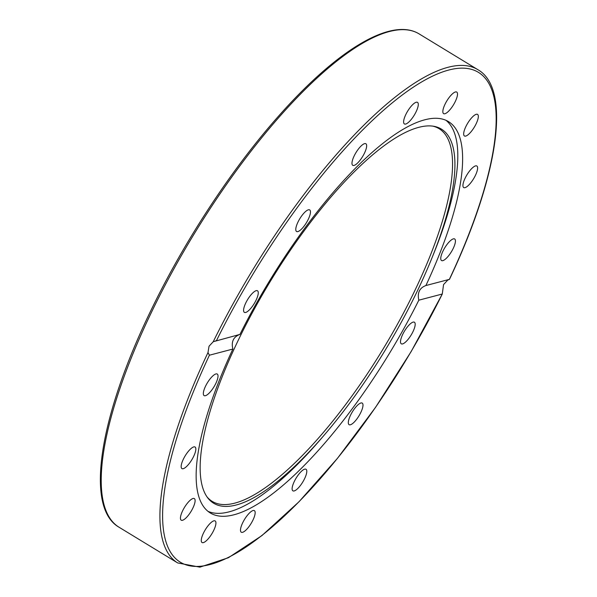 <?xml version="1.0" encoding="UTF-8"?>
<svg xmlns="http://www.w3.org/2000/svg" width="597" height="597" viewBox="0 0 597 597"><rect width="100%" height="100%" fill="white"/><g stroke="black" fill="none" stroke-linecap="round" stroke-linejoin="round"><path stroke-width="0.9" d="M215.875 340.715L216.495 340.559A286.814 87.677 -58.7 0 1 448.929 69.998A286.814 87.677 -58.7 0 1 449.362 279.374L447.698 280.12L443.556 284.597L442.28 294.022L418.818 300.187A229.069 70.028 -58.7 0 1 233.905 514.793A229.069 70.028 -58.7 0 1 210.248 512.942A229.069 70.028 -58.7 0 1 232.875 349.044L209.413 355.208L207.987 352.581L209.04 346.215L213.241 341.715L239.957 334.395A229.069 70.028 -58.7 0 1 424.863 119.781A229.069 70.028 -58.7 0 1 448.526 121.639A229.069 70.028 -58.7 0 1 425.9 285.538L449.466 279.344M236.248 504.987A219.002 66.946 -58.7 0 1 207.726 497.861A219.002 66.946 -58.7 0 1 259.799 299.246A219.002 66.946 -58.7 0 1 418.818 127.333A219.002 66.946 -58.7 0 1 433.974 126.318A219.002 66.946 -58.7 0 1 431.624 258.77A219.002 66.946 -58.7 0 1 324.32 434.982A219.002 66.946 -58.7 0 1 236.248 504.987M432.832 126.139A218.174 66.692 -58.7 0 1 404.46 311.231A218.174 66.692 -58.7 0 1 234.74 503.144A218.174 66.692 -58.7 0 1 207.04 496.928M446.011 120.325A229.069 70.028 -58.7 0 1 433.429 254.315L431.624 258.77M324.32 434.982L321.193 438.631A229.069 70.028 -58.7 0 1 229.076 511.853A229.069 70.028 -58.7 0 1 207.928 511.308M239.957 334.395C233.434 336.812 231.076 341.7 232.875 349.044M252.949 520.084A12.627 3.858 -58.7 0 1 241.255 532.211A12.627 3.858 -58.7 0 1 242.695 522.778A12.627 3.858 -58.7 0 1 254.389 510.644A12.627 3.858 -58.7 0 1 252.949 520.084M306.209 474.637A12.627 3.858 -58.7 0 1 299.679 486.413A12.627 3.858 -58.7 0 1 292.888 490.831A12.627 3.858 -58.7 0 1 292.709 485.458A12.627 3.858 -58.7 0 1 299.239 473.675A12.627 3.858 -58.7 0 1 306.022 469.264A12.627 3.858 -58.7 0 1 306.209 474.637M362.998 405.236A12.627 3.858 -58.7 0 1 357.297 418.393A12.627 3.858 -58.7 0 1 349.088 424.668A12.627 3.858 -58.7 0 1 348.305 422.534A12.627 3.858 -58.7 0 1 354.006 409.378A12.627 3.858 -58.7 0 1 362.222 403.102A12.627 3.858 -58.7 0 1 362.998 405.236M414.669 322.447A12.627 3.858 -58.7 0 1 410.863 335.484A12.627 3.858 -58.7 0 1 401.281 343.805A12.627 3.858 -58.7 0 1 401.02 343.588A12.627 3.858 -58.7 0 1 404.833 330.551A12.627 3.858 -58.7 0 1 414.415 322.231A12.627 3.858 -58.7 0 1 414.669 322.447M453.362 238.867A12.627 3.858 -58.7 0 1 454.66 238.972A12.627 3.858 -58.7 0 1 452.362 250.091A12.627 3.858 -58.7 0 1 442.832 260.643A12.627 3.858 -58.7 0 1 441.534 260.538A12.627 3.858 -58.7 0 1 443.832 249.419A12.627 3.858 -58.7 0 1 453.362 238.867M473.175 167.235A12.627 3.858 -58.7 0 1 476.839 165.996A12.627 3.858 -58.7 0 1 475.622 174.966A12.627 3.858 -58.7 0 1 467.376 186.316A12.627 3.858 -58.7 0 1 463.705 187.562A12.627 3.858 -58.7 0 1 464.929 178.585A12.627 3.858 -58.7 0 1 473.175 167.235M471.1 118.445A12.627 3.858 -58.7 0 1 477.57 114.408A12.627 3.858 -58.7 0 1 470.906 131.93A12.627 3.858 -58.7 0 1 464.436 135.974A12.627 3.858 -58.7 0 1 471.1 118.445M447.452 99.923A12.627 3.858 -58.7 0 1 456.735 92.065A12.627 3.858 -58.7 0 1 452.892 105.766A12.627 3.858 -58.7 0 1 443.608 113.631A12.627 3.858 -58.7 0 1 447.452 99.923M405.826 114.497A12.627 3.858 -58.7 0 1 417.519 102.363A12.627 3.858 -58.7 0 1 416.079 111.803A12.627 3.858 -58.7 0 1 404.385 123.937A12.627 3.858 -58.7 0 1 405.826 114.497M352.566 159.944A12.627 3.858 -58.7 0 1 359.095 148.168A12.627 3.858 -58.7 0 1 365.879 143.75A12.627 3.858 -58.7 0 1 366.065 149.123A12.627 3.858 -58.7 0 1 359.536 160.899A12.627 3.858 -58.7 0 1 352.745 165.317A12.627 3.858 -58.7 0 1 352.566 159.944M295.776 229.345A12.627 3.858 -58.7 0 1 301.47 216.189A12.627 3.858 -58.7 0 1 309.686 209.913A12.627 3.858 -58.7 0 1 310.47 212.047A12.627 3.858 -58.7 0 1 304.768 225.196A12.627 3.858 -58.7 0 1 296.552 231.479A12.627 3.858 -58.7 0 1 295.776 229.345M244.098 312.134A12.627 3.858 -58.7 0 1 247.912 299.097A12.627 3.858 -58.7 0 1 257.494 290.776A12.627 3.858 -58.7 0 1 257.747 290.985A12.627 3.858 -58.7 0 1 253.941 304.03A12.627 3.858 -58.7 0 1 244.36 312.343A12.627 3.858 -58.7 0 1 244.098 312.134M205.413 395.707A12.627 3.858 -58.7 0 1 204.107 395.602A12.627 3.858 -58.7 0 1 206.413 384.49A12.627 3.858 -58.7 0 1 215.935 373.938A12.627 3.858 -58.7 0 1 217.241 374.035A12.627 3.858 -58.7 0 1 214.935 385.155A12.627 3.858 -58.7 0 1 205.413 395.707M185.6 467.347A12.627 3.858 -58.7 0 1 181.928 468.585A12.627 3.858 -58.7 0 1 183.152 459.615A12.627 3.858 -58.7 0 1 191.398 448.257A12.627 3.858 -58.7 0 1 195.062 447.019A12.627 3.858 -58.7 0 1 193.846 455.989A12.627 3.858 -58.7 0 1 185.6 467.347M187.674 516.136A12.627 3.858 -58.7 0 1 181.204 520.174A12.627 3.858 -58.7 0 1 187.868 502.644A12.627 3.858 -58.7 0 1 194.338 498.607A12.627 3.858 -58.7 0 1 187.674 516.136M211.323 534.651A12.627 3.858 -58.7 0 1 202.032 542.516A12.627 3.858 -58.7 0 1 205.875 528.815A12.627 3.858 -58.7 0 1 215.166 520.95A12.627 3.858 -58.7 0 1 211.323 534.651M418.818 300.187C417.184 292.799 419.542 287.918 425.9 285.538L425.639 285.605M207.987 352.581A288.717 88.259 121.3 0 0 177.682 562.941L199.898 567.15L228.412 557.725L261.956 535.554L298.94 501.816L337.499 458.295L375.595 407.281L411.221 351.469L442.28 294.022A286.814 87.677 -58.7 0 1 209.838 564.583A286.814 87.677 -58.7 0 1 209.413 355.208M177.682 562.941L118.982 527.196A288.717 88.259 -58.7 0 1 151.884 311.41A288.717 88.259 -58.7 0 1 419.303 34.014L478.003 69.759A288.717 88.259 121.3 0 0 213.241 341.715M118.982 527.196C84.498 507.487 99.49 416.169 150.951 310.388C184.204 241.315 231.599 169.1 278.165 116.564C336.73 50.081 391.513 16.649 419.303 34.014M449.489 279.336C498.264 176.466 511.636 89.087 478.003 69.759"/></g></svg>
